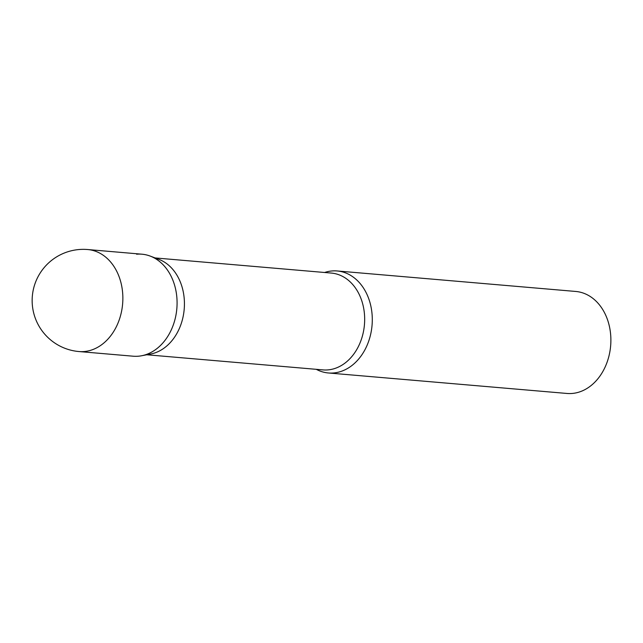 <?xml version="1.0" encoding="UTF-8"?>
<svg xmlns="http://www.w3.org/2000/svg" width="643" height="643" viewBox="0 0 643 643"><rect width="100%" height="100%" fill="white"/><g stroke="black" fill="none" stroke-linecap="round" stroke-linejoin="round"><path stroke-width="0.96" d="M78.96 351.544L133.181 356.206A51.191 39.424 -85.1 0 0 177.074 301.639A51.191 39.424 -85.1 0 0 141.942 254.202L87.721 249.54A51.191 51.191 0 0 0 32.15 300.651A51.191 51.191 0 0 0 78.96 351.544A51.191 39.424 -85.1 0 0 84.321 351.536A51.191 39.424 -85.1 0 0 122.853 296.978A51.191 39.424 -85.1 0 0 87.721 249.54M324.586 272.487A51.191 39.424 94.9 0 1 331.796 270.976A51.191 39.424 94.9 0 1 337.157 270.96A51.191 39.424 94.9 0 1 372.257 321.87A51.191 39.424 94.9 0 1 333.757 372.956A51.191 39.424 94.9 0 1 328.396 372.972A51.191 39.424 94.9 0 1 316.276 369.323M337.157 270.96L575.742 291.456A51.191 39.424 94.9 0 1 610.85 342.357A51.191 39.424 94.9 0 1 572.342 393.444A51.191 39.424 94.9 0 1 566.981 393.46L328.396 372.972M136.589 254.21A51.191 39.424 94.9 0 1 150.205 256.083A51.191 39.424 94.9 0 1 176.841 308.576A51.191 39.424 94.9 0 1 141.645 355.756A51.191 39.424 94.9 0 1 138.542 356.19M150.205 256.083L158.917 259.378A48.595 37.423 94.9 0 1 184.203 309.203A48.595 37.423 94.9 0 1 150.792 353.996L141.645 355.756M155.084 257.931L331.314 273.066A48.595 37.423 94.9 0 1 364.637 321.396A48.595 37.423 94.9 0 1 328.083 369.886A48.595 37.423 94.9 0 1 322.995 369.902L146.773 354.767"/></g></svg>
